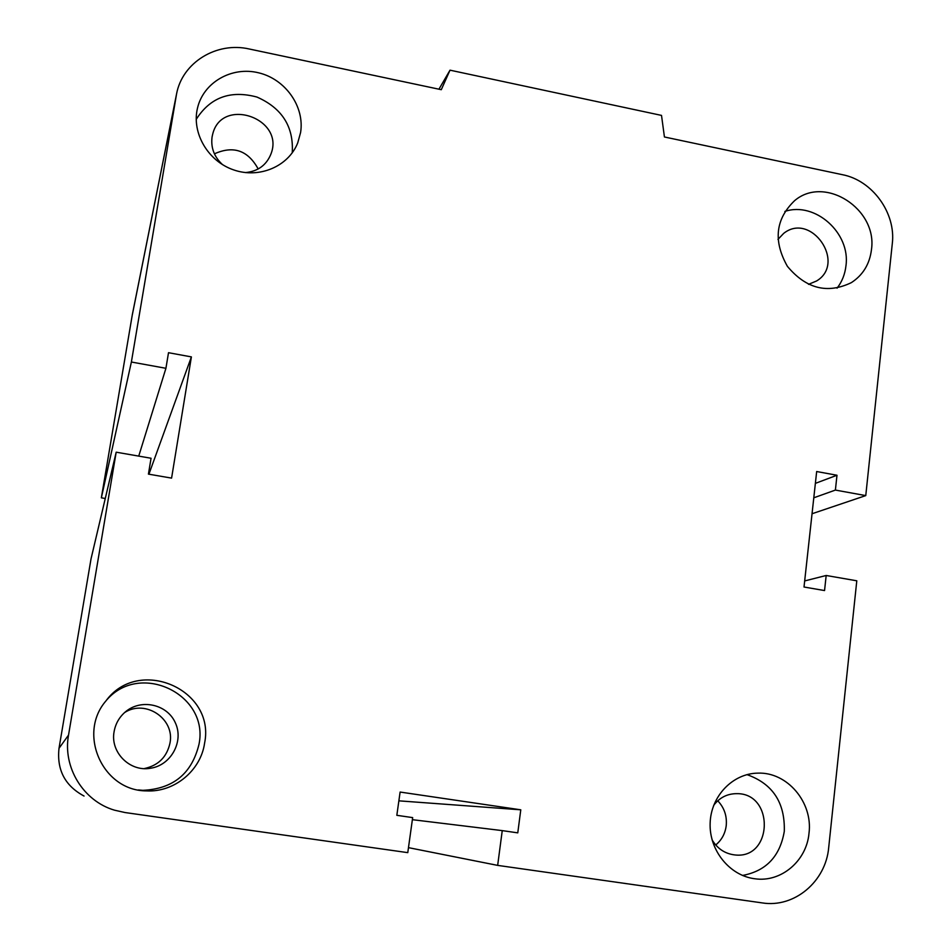 <?xml version="1.0" encoding="UTF-8"?>
<svg xmlns="http://www.w3.org/2000/svg" width="951" height="951" viewBox="0 0 951 951"><rect width="100%" height="100%" fill="white"/><g stroke="black" fill="none" stroke-linecap="round" stroke-linejoin="round"><path stroke-width="1.43" d="M222.593 164.689C214.201 156.963 210.694 147.726 212.073 136.98L212.655 134.317C221.595 96.134 285.562 118.506 270.785 154.419C266.197 165.343 257.745 171.394 245.429 172.583M258.185 168.981C247.985 150.353 233.399 145.313 214.415 153.836M777.966 239.39L783.695 233.375C811.084 211.491 846.663 262.999 816.588 280.973L808.516 284.349M713.678 805.354C719.503 797.687 727.063 793.788 736.371 793.657C774.768 792.67 772.985 859.93 734.552 854.901C724.876 853.665 717.387 848.649 712.073 839.84M715.723 844.987C721.69 840.054 725.197 833.599 726.231 825.611C727.087 815.982 724.27 807.696 717.755 800.79M114.108 731.604C115.499 723.794 119.196 717.268 125.199 712.037C140.867 698.367 167.198 704.12 175.364 722.855C184.054 741.352 171.109 765.246 150.579 768.23C129.918 772.188 110.031 752.241 114.108 731.604M150.591 768.23L144.314 768.574C158.377 765.507 166.948 756.972 170.003 742.969C174.948 718.801 145.444 698.961 124.617 712.549M204.584 743.183C200.792 770.536 174.33 792.492 146.49 790.887C102.863 790.982 77.245 734.089 105.87 701.006C138.477 655.881 215.77 689.392 204.584 743.183M138.323 789.948L142.852 790.329C173.177 788.95 191.9 773.591 199.009 744.241C209.303 694.682 140.534 661.1 106.881 699.781M809.004 833.254C806.603 860.976 781.033 882.683 754.821 878.76C729.583 875.693 709.113 850.265 710.135 823.221C710.861 796.153 732.71 773.413 757.816 773.139C787.143 771.808 813.069 802.311 809.004 833.254M742.529 875.455C766.114 871.045 780.034 856.34 784.29 831.364C785.146 802.656 772.711 783.743 746.975 774.625M871.449 249.768C869.63 264.128 862.937 275.089 851.359 282.637C827.418 294.168 806.103 288.735 787.404 266.339C773.068 240.924 775.493 219.015 794.679 200.602C824.802 174.901 877.702 209.03 871.449 249.768M837.046 288.189C842.015 281.734 844.987 274.292 845.95 265.864C850.729 233.09 815.114 201.232 784.86 211.431M300.587 132.534L297.722 142.912C288.426 166.425 259.338 178.859 233.708 169.92C207.996 161.254 191.436 132.962 197.499 108.093C203.431 82.333 231.818 66.13 258.613 72.811C285.478 79.135 304.819 106.667 300.587 132.534M292.242 152.826C293.847 126.733 282.078 108.141 256.936 97.05C230.404 89.941 210.171 97.394 196.215 119.386M450.013 70.172L441.288 89.691L249.34 49.012C216.662 41.404 182.188 62.481 176.517 94.185L131.381 362.022L165.926 368.299L168.505 352.702L191.389 356.898L171.584 478.115L148.427 474.121L151.054 458.251L116.188 452.189L68.531 735.099C62.564 767.231 83.26 801.039 114.5 810.181L125.056 812.546L407.777 852.643L412.663 817.61L396.829 815.316L400.109 792.052L520.779 809.812L517.772 832.862L502.247 830.615L497.658 865.386L762.215 902.903C794.311 908.146 825.825 881.553 828.701 847.555L856.792 580.799L826.181 575.486L824.553 590.559L804.011 587.017L816.671 471.53L836.987 475.25L835.394 490.074L865.767 495.602L892.288 243.694C896.115 213.143 872.519 180.452 842.455 174.699L664.428 136.98L661.516 115.404L450.013 70.172L438.946 89.192M865.767 495.602L812.047 513.742M131.381 362.022L101.353 497.825L105.264 498.49M165.926 368.299L138.739 456.111M191.389 356.898L148.915 474.204M116.188 452.189L91.034 558.843L59.01 748.318C56.68 769.906 65.025 785.811 84.045 796.046M497.658 865.386L408.478 847.65M502.247 830.615L412.377 819.679M520.779 809.812L398.873 800.837M826.181 575.486L804.677 580.93M176.517 94.185L132.308 314.769L101.353 497.825M836.987 475.25L815.376 483.37M835.394 490.074L813.794 497.801M176.197 95.92L132.094 315.958M68.531 735.099L59.01 748.318M146.478 790.887L142.84 790.329M754.809 878.76L753.24 878.534"/></g></svg>

